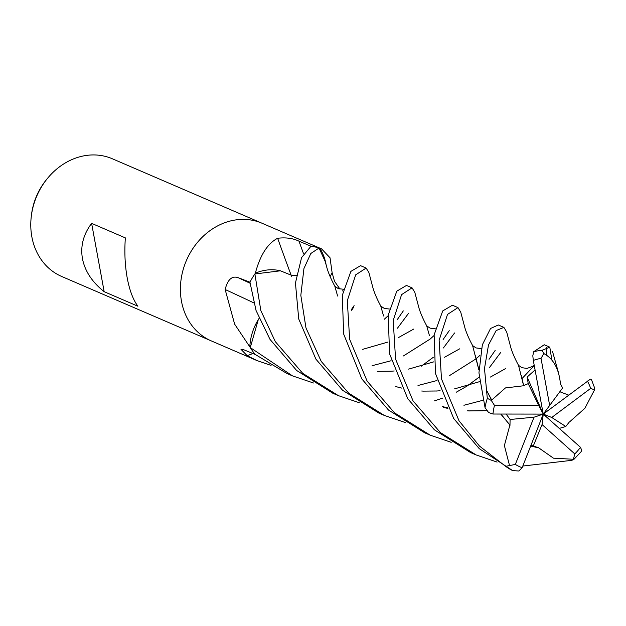<?xml version="1.0" encoding="UTF-8"?>
<svg xmlns="http://www.w3.org/2000/svg" width="626" height="626" viewBox="0 0 626 626"><rect width="100%" height="100%" fill="white"/><g stroke="black" fill="none" stroke-linecap="round" stroke-linejoin="round"><path stroke-width="0.94" d="M262.161 223.286A64.071 54.689 113.3 0 0 261.997 223.224A64.071 54.689 113.3 0 0 202.621 236.831A64.071 54.689 113.3 0 0 181.477 301.255A64.071 54.689 113.3 0 0 211.314 340.912A64.071 54.689 113.3 0 0 211.478 340.982M330.137 276.622A1084.302 202.495 148.9 0 1 332.132 272.803L334.487 281.246L339.996 289.134M342.445 290.8L343.15 291.129M353.651 307.202L351.663 310.316M271.042 365.381L256.996 360.584L247.192 355.724L240.979 349.3L244.007 349.848L255.283 354.488A64.071 54.689 113.3 0 1 250.032 347.195L234.633 324.143L225.149 289.509C227.661 279.525 231.988 275.581 238.138 277.67L249.962 282.201M31.856 236.824A64.071 54.689 113.3 0 0 61.692 276.481L211.314 340.912A64.071 54.689 113.3 0 1 181.477 301.255A64.071 54.689 113.3 0 1 202.621 236.831A64.071 54.689 113.3 0 1 261.997 223.224L112.375 158.785A64.071 54.689 113.3 0 0 47.748 178.074A64.071 54.689 113.3 0 0 31.3 216.283A64.071 54.689 113.3 0 0 31.856 236.824M91.623 223.365L125.349 237.888C124.339 252.012 124.957 265.346 127.203 277.881C129.543 290.308 133.103 299.752 137.892 306.216L104.166 291.693C92.124 282.107 84.878 271.081 82.444 258.608C80.3 246.112 83.36 234.367 91.623 223.365L104.166 291.693M291.09 275.049A1084.302 206.181 78.3 0 1 277.647 238.263C285.941 237.301 293.054 238.271 298.978 241.174L310.989 246.229L301.575 257.63L295.441 282.999L298.735 319.01L315.911 359.144L342.563 390.264L378.761 413.019L384.325 415.421L348.651 393.12L321.255 361.445L305.973 327.93L300.824 295.323L303.931 268.554L310.825 253.491L319.041 248.029A64.071 54.689 113.3 0 0 311.012 246.221A64.071 54.689 113.3 0 1 319.463 248.162L321.545 248.866L330.027 257.779L332.132 272.803M359.371 402.768L338.408 395.648L302.757 373.37L275.338 341.671L260.846 310.629L254.876 273.961L280.417 270.808A48.977 41.801 113.3 0 0 255.784 273.022A1067.706 203.02 78.3 0 1 255.557 272.404C260.408 254.751 267.772 243.373 277.647 238.263M255.784 273.022A8.662 7.395 -66.7 0 1 255.165 273.539L255.557 272.404M255.165 273.539A64.071 54.689 113.3 0 0 249.946 282.193M313.454 382.995L292.491 375.874L250.275 347.587L258.264 319.706A48.977 41.801 113.3 0 0 249.844 346.428A8.662 7.395 -66.7 0 1 250.032 347.195M351.632 309.925A48.977 41.801 113.3 0 0 353.8 306.928M326.146 264.978A48.977 41.801 113.3 0 0 320.035 248.608A8.662 7.395 -66.7 0 1 319.463 248.162M253.702 302.827A1084.302 403.16 16.1 0 0 225.149 289.509M249.844 346.428A1067.706 396.986 16.1 0 0 249.148 346.092M252.92 353.518A1084.302 783.423 -66.2 0 0 247.192 355.724M47.748 178.074L46.793 179.232A59.634 50.902 113.3 0 0 31.48 214.788L31.3 216.283M523.696 385.757L505.448 387.924L491.3 400.429L487.302 398.316L484.485 368.55L488.507 344.957L496.16 330.551L503.883 327.382L498.319 324.988L490.541 328.486L482.356 344.785L478.945 372.861L485.033 407.589L488.601 412.534L492.967 414.029L543.258 414.099L551.741 417.472L590.678 388.378L594.536 389.896L594.7 388.175L591.367 379.379L590.388 379.153L543.258 414.099L534.025 417.19L515.331 464.429L505.612 466.331L479.469 446.072L459.014 420.774L441.479 378.886L439.131 340.262L447.504 314.416L457.966 307.609L460.713 312.084M503.883 327.382L506.637 331.89M254.876 273.961A64.071 54.689 113.3 0 0 249.954 282.17L256.05 310.496L269.994 339.37L296.63 370.467L332.836 393.245L338.408 395.648M489.039 359.269L495.158 350.435M500.503 352.735L489.289 367.744M479.187 377.095L467.325 385.898M467.012 386.101L456.174 392.267M442.95 398.003L434.561 400.843M546.85 355.396L546.568 347.25M549.714 405.718L541.028 358.385L543.791 353.534L542.085 350.286L549.8 347.156L544.237 344.762L533.665 351.749L532.812 355.764L533.305 360.412L543.258 414.099L562.633 387.94L560.333 383.66M549.8 347.156L551.874 360.091M405.288 422.542L384.325 415.421M454.578 332.962L443.372 347.978M433.27 357.321L421.4 366.124M250.275 347.587A64.071 54.689 113.3 0 0 255.267 354.472L286.919 373.472L292.491 375.874M443.122 339.495L449.233 330.661M457.966 307.609L452.402 305.214L442.723 310.934L434.139 334.863L435.493 373.573L453.67 418.465L479.25 448.654L512.631 470.595L518.852 471.002L522.131 467.739L543.258 414.099L542.046 424.561L574.801 453.92L573.4 459.273L573.768 459.523L571.71 460.337L522.796 466.049M366.132 268.061L360.568 265.667L350.889 271.387L342.297 295.315L343.651 334.034L361.828 378.918L388.488 410.038L424.678 432.793L430.242 435.195L394.576 412.902L367.172 381.218L349.644 339.347L347.297 300.723L355.67 274.869L366.132 268.061L368.863 272.482M451.205 442.316L430.242 435.195M408.661 313.188L397.455 328.204M397.205 319.722L403.316 310.887M412.049 287.835L406.485 285.44L396.806 291.16L388.214 315.097L389.575 353.815L407.753 398.692L434.405 429.812L470.595 452.567L476.159 454.961L440.485 432.66L413.097 400.992L395.562 359.128L393.214 320.504L401.579 294.643L412.049 287.835L414.788 292.279M497.122 462.09L476.159 454.961M319.041 248.029L325.144 261.347M354.105 305.629L351.585 309.314M258.264 319.706L259.062 318.399M280.417 270.808L291.466 275.276L291.732 276.418M291.505 275.432L296.388 275.479M523.571 385.53L518.5 365.279C515.167 359.16 512.663 353.455 510.972 348.166L506.622 331.788M535.073 369.943L527.139 377.04L528.219 383.628L523.641 385.655L521.317 375.279M505.581 368.604L490.416 377.055M479.61 381.649L454.523 388.887M440.133 390.765L436.072 391.047M534.268 365.576L522.045 378.558L534.268 365.576M482.928 400.288L463.921 405.265L482.928 400.288M447.261 407.213L443.443 407.354L447.261 407.213M538.274 447.543L553.447 458.169L573.4 459.273M538.196 447.778L530.684 446.025M429.459 335.63L426.65 325.723C423.286 319.503 420.766 313.767 419.099 308.516L414.764 292.185M530.981 445.266L538.235 447.653L530.738 445.884M413.739 329.057L398.582 337.508M387.776 342.101L362.689 349.339M434.014 335.567L430.211 339.01L434.014 335.567M430.187 339.026L403.434 355.944L430.187 339.026M391.101 360.74L372.087 365.709L391.101 360.74M568.604 395.092L559.863 391.759M443.67 407.51L447.88 408.402M467.685 410.883L469.25 410.953M469.445 410.961L486.566 410.492M560.286 383.73L560.403 383.55C558.885 368.417 553.165 358.322 543.235 353.26M337.617 296.043L334.808 286.168C331.381 279.814 328.853 274.047 327.226 268.851L325.129 261.277M388.097 315.794L384.286 319.237M368.839 272.38L373.166 288.688C374.864 294.04 377.384 299.791 380.733 305.95L383.566 315.989M559.284 428.403L565.779 426.47L569.355 421.971M573.768 459.523L581.03 451.808L581.757 450.376L580.49 447.324L543.258 414.099L538.767 405.546L494.462 405.39L491.3 400.429M569.441 422.018L584.84 408.324L594.536 389.896M479.931 355.341L476.128 358.784L449.351 375.717L476.112 358.792L479.931 355.341M437.018 380.514L418.004 385.491L437.018 380.514M506.137 414.044L510.096 419.49L509.979 425.203L500.917 414.036M491.637 399.928L487.161 391.422M478.874 369.81L475.455 355.756M459.672 348.831L444.499 357.282M433.693 361.875L408.606 369.113M394.208 370.983L390.233 371.273M510.096 425.187L500.753 414.036M491.574 400.014L487.028 391.336M478.874 369.989L472.575 345.497C469.265 339.425 466.753 333.705 465.04 328.337L460.689 311.983M509.846 425.226L504.384 445.548L509.595 465.775M565.779 426.47L551.741 417.472M510.096 419.49L534.025 417.19M533.305 445.962L542.046 424.561M528.219 383.628L538.767 405.546M543.258 414.099L527.139 377.04M303.555 253.757A1081.345 205.618 78.3 0 1 298.978 241.174M250.071 283.249A1081.345 402.056 16.1 0 0 238.138 277.67M487.302 398.316A64.071 54.689 113.3 0 0 485.033 407.589M542.085 350.286A64.071 54.689 113.3 0 0 533.665 351.749M505.612 466.331A64.071 54.689 113.3 0 0 512.631 470.595M541.028 358.385A57.662 49.219 113.3 0 0 533.305 360.412M574.801 453.92A57.662 49.219 113.3 0 0 580.49 447.324M590.678 388.378A57.662 49.219 113.3 0 0 587.399 380.991M494.462 405.39A57.662 49.219 113.3 0 0 492.967 414.029M515.331 464.429A57.662 49.219 113.3 0 0 522.131 467.739M256.996 360.584L211.314 340.912M321.545 248.866L261.997 223.224M534.166 365.052L532.217 366.562L526.967 368.417L521.935 367.689L518.555 365.388M437.003 390.992L423.45 391.117M423.254 391.101L421.697 391.015M401.673 388.081L395.804 386.594M535.371 446.401L534.909 446.275M435.422 328.83L430.109 328.141L426.713 325.833M482.951 410.766L469.375 410.891M469.171 410.875L467.614 410.789M447.59 407.855L442.183 406.493M343.58 289.282L338.259 288.594L334.871 286.285M558.314 372.118L552.547 351.585M389.505 309.056L384.239 308.391L380.788 306.059M481.339 348.604L476.057 347.931L472.63 345.615M391.094 371.218L377.533 371.343"/></g></svg>
